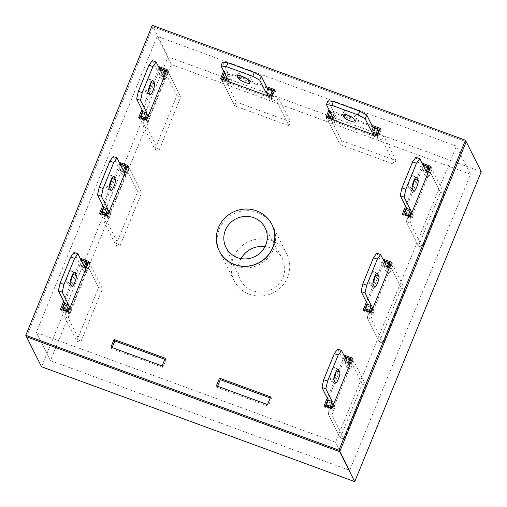 <?xml version="1.0" encoding="UTF-8"?>
<svg xmlns="http://www.w3.org/2000/svg" width="507" height="507" viewBox="0 0 507 507"><rect width="100%" height="100%" fill="white"/><g stroke="black" fill="none" stroke-linecap="round" stroke-linejoin="round"><path stroke-width="0.38" stroke-dasharray="2.54 1.9" d="M241.034 258.576A23.525 22.695 -26.6 0 0 239.919 278.856A23.525 22.695 -26.6 0 0 252.638 290.669A23.525 22.695 -26.6 0 0 278.799 283.977A23.525 22.695 -26.6 0 0 281.943 257.79A23.525 22.695 -26.6 0 0 270.136 247.79A23.525 22.695 -26.6 0 0 265.028 246.554M249.533 294.294A29.469 28.424 -26.6 0 0 281.86 286.398A29.469 28.424 -26.6 0 0 286.835 254.235A29.469 28.424 -26.6 0 0 271.448 240.591A29.469 28.424 -26.6 0 0 239.12 248.493A29.469 28.424 -26.6 0 0 234.145 280.65A29.469 28.424 -26.6 0 0 249.533 294.294M470.54 174.25L171.296 64.49L50.44 360.635L349.684 470.401L470.54 174.25L456.42 146.086L157.176 36.327L36.32 332.472L335.564 442.237L456.42 146.086M152.258 25.35L153.019 26.858L466.218 141.738L153.019 26.858L26.522 336.819L153.019 26.858L168.032 56.809L41.542 366.77M481.232 171.689L168.032 56.809M171.296 64.49L157.176 36.327M349.684 470.401L335.564 442.237M50.44 360.635L36.32 332.472M273.501 249.229A29.469 28.424 -26.6 0 0 272.715 226.071A29.469 28.424 -26.6 0 0 245.394 210.697A29.469 28.424 -26.6 0 0 219.239 229.329A29.469 28.424 -26.6 0 0 220.025 252.486A29.469 28.424 -26.6 0 0 247.346 267.861A29.469 28.424 -26.6 0 0 273.501 249.229M286.835 254.235L271.955 224.563A29.469 28.424 -26.6 0 0 244.64 209.188A29.469 28.424 -26.6 0 0 218.479 227.82A29.469 28.424 -26.6 0 0 219.271 250.978L234.145 280.65M266.498 86.659L223.593 71.138M80.765 259.514L63.692 301.354M159.04 67.704L141.966 109.544M344.348 356.193L327.275 398.033M383.482 260.287L366.409 302.128M119.906 163.609L102.826 205.449M422.623 164.388L405.549 206.229M371.929 125.33L329.03 109.81M217.585 386.264L217.148 387.335L268.311 406.101L271.441 398.426L270.25 397.989M221.736 79.06L221.299 80.131L272.462 98.897L275.593 91.228L274.401 90.785M267.259 88.167L224.354 72.647M61.67 309.669L61.233 310.74L68.984 313.586L89.65 262.943L88.459 262.506M81.526 261.023L64.446 302.863M139.945 117.858L139.507 118.93L147.258 121.775L167.925 71.138L166.733 70.701M159.8 69.218L142.72 111.052M345.102 357.701L328.029 399.541M325.253 406.348L324.816 407.419L332.567 410.264L353.233 359.628L352.035 359.19M384.243 261.802L367.169 303.636M364.387 310.442L363.95 311.513L371.707 314.359L392.367 263.722L391.176 263.285M100.811 213.764L100.373 214.835L108.124 217.68L128.791 167.044L127.593 166.607M120.66 165.117L103.586 206.957M112.148 347.587L111.711 348.658L162.88 367.429L166.011 359.755L164.813 359.317M423.377 165.897L406.303 207.737M403.528 214.543L403.09 215.614L410.841 218.454L431.508 167.817L430.316 167.38M372.689 126.839L329.784 111.318M327.167 117.732L326.73 118.803L377.899 137.568L381.03 129.9L379.832 129.462M324.055 405.911L324.816 407.419M331.812 408.756L332.567 410.264M352.473 358.119L353.233 359.628M363.196 310.005L363.95 311.513M370.947 312.851L371.707 314.359M391.613 262.214L392.367 263.722M167.171 69.63L167.925 71.138M138.753 117.421L139.507 118.93M146.504 120.267L147.258 121.775M128.03 165.536L128.791 167.044M99.613 213.327L100.373 214.835M107.364 216.172L108.124 217.68M88.896 261.435L89.65 262.943M60.479 309.232L61.233 310.74M68.23 312.071L68.984 313.586M165.25 358.246L166.011 359.755M110.957 347.149L111.711 348.658M162.12 365.921L162.88 367.429M274.838 89.714L275.593 91.228M223.669 70.948L224.43 72.457M220.539 78.623L221.299 80.131M271.708 97.388L272.462 98.897M402.336 214.106L403.09 215.614M410.087 216.945L410.841 218.454M430.754 166.309L431.508 167.817M216.388 385.821L217.148 387.335M267.557 404.592L268.311 406.101M270.687 396.918L271.441 398.426M329.106 109.62L329.861 111.128M325.976 117.294L326.73 118.803M377.138 136.06L377.899 137.568M380.269 128.385L381.03 129.9M424.15 165.396L424.948 166.98L423.066 171.588L425.062 175.555L428.193 167.887L440.437 192.318L418.522 246.022L406.272 221.591L408.42 216.337M408.68 215.703L409.403 213.922L407.413 209.949L405.537 214.55M415.898 157.284L422.274 169.997L423.694 166.518M412.039 187.4A5.894 1.153 -69.9 0 1 410.024 189.941A5.894 1.153 -69.9 0 1 409.865 189.783L408.268 186.601A5.894 1.153 -69.9 0 1 409.567 180.334A5.894 1.153 -69.9 0 1 412.489 175.701A5.894 1.153 -69.9 0 1 412.654 175.859L414.244 179.041A5.894 1.153 -69.9 0 1 414.352 179.668M427.534 174.186L428.935 176.981L432.065 169.306L444.316 193.737L422.401 247.441L410.15 223.017L413.281 215.342L411.88 212.547M440.437 192.318L444.316 193.737M428.193 167.887L428.649 168.051M429.86 168.495L432.065 169.306M418.522 246.022L422.401 247.441M406.272 221.591L410.15 223.017M409.403 213.922L410.138 214.188M411.069 214.531L413.281 215.342M407.413 209.949L411.291 211.368M422.274 169.997L426.146 171.417M424.948 166.98L428.821 168.406M423.066 171.588L426.945 173.007M425.062 175.555L428.935 176.981M385.016 261.295L385.808 262.886L383.932 267.487L385.922 271.46L389.053 263.792L401.303 288.217L379.382 341.927L367.138 317.496L369.28 312.236M369.54 311.609L370.268 309.821L368.278 305.848L366.396 310.455M376.764 253.189L383.134 265.902L384.553 262.423M372.899 283.299A5.894 1.153 -69.9 0 1 370.89 285.847A5.894 1.153 -69.9 0 1 370.725 285.682L369.134 282.507A5.894 1.153 -69.9 0 1 370.433 276.239A5.894 1.153 -69.9 0 1 373.355 271.606A5.894 1.153 -69.9 0 1 373.513 271.765L375.11 274.946A5.894 1.153 -69.9 0 1 375.218 275.574M388.4 270.092L389.801 272.886L392.931 265.212L405.175 289.643L383.26 343.347L371.01 318.916L374.147 311.247L372.746 308.452M401.303 288.217L405.175 289.643M389.053 263.792L389.509 263.957M390.72 264.401L392.931 265.212M379.382 341.927L383.26 343.347M367.138 317.496L371.01 318.916M370.268 309.821L371.004 310.094M371.935 310.436L374.147 311.247M368.278 305.848L372.151 307.274M383.134 265.902L387.012 267.322M385.808 262.886L389.687 264.305M383.932 267.487L387.804 268.913M385.922 271.46L389.801 272.886M82.292 260.522L83.091 262.106L81.209 266.714L83.205 270.687L86.336 263.013L98.58 287.444L76.665 341.148L64.414 316.717L66.563 311.463M66.823 310.829L67.551 309.048L65.555 305.075L63.679 309.676M74.041 252.41L80.417 265.123L81.836 261.644M70.181 282.526A5.894 1.153 -69.9 0 1 68.166 285.073A5.894 1.153 -69.9 0 1 68.008 284.909L66.411 281.734A5.894 1.153 -69.9 0 1 67.71 275.466A5.894 1.153 -69.9 0 1 70.631 270.827A5.894 1.153 -69.9 0 1 70.796 270.992L72.387 274.167A5.894 1.153 -69.9 0 1 72.495 274.794M85.677 269.312L87.077 272.107L90.208 264.432L102.458 288.863L80.543 342.567L68.293 318.143L71.424 310.468L70.023 307.673M98.58 287.444L102.458 288.863M86.336 263.013L86.792 263.177M88.003 263.621L90.208 264.432M76.665 341.148L80.543 342.567M64.414 316.717L68.293 318.143M67.551 309.048L68.28 309.314M69.212 309.657L71.424 310.468M65.555 305.075L69.434 306.494M80.417 265.123L84.289 266.543M83.091 262.106L86.97 263.532M81.209 266.714L85.087 268.133M83.205 270.687L87.077 272.107M121.433 164.617L122.225 166.207L120.349 170.808L122.339 174.782L125.47 167.107L137.72 191.538L115.805 245.242L103.555 220.818L105.703 215.557M105.957 214.924L106.685 213.143L104.695 209.169L102.813 213.777M113.181 156.511L119.551 169.218L120.97 165.745M109.322 186.62A5.894 1.153 -69.9 0 1 107.307 189.168A5.894 1.153 -69.9 0 1 107.142 189.003L105.551 185.828A5.894 1.153 -69.9 0 1 106.85 179.56A5.894 1.153 -69.9 0 1 109.772 174.921A5.894 1.153 -69.9 0 1 109.937 175.086L111.527 178.261A5.894 1.153 -69.9 0 1 111.635 178.889M124.817 173.407L126.218 176.202L129.348 168.533L141.599 192.958L119.677 246.668L107.433 222.237L110.564 214.562L109.163 211.774M137.72 191.538L141.599 192.958M125.47 167.107L125.926 167.278M127.137 167.722L129.348 168.533M115.805 245.242L119.677 246.668M103.555 220.818L107.433 222.237M106.685 213.143L107.421 213.409M108.352 213.751L110.564 214.562M104.695 209.169L108.568 210.595M119.551 169.218L123.429 170.644M122.225 166.207L126.104 167.627M120.349 170.808L124.228 172.228M122.339 174.782L126.218 176.202M160.567 68.711L161.365 70.302L159.49 74.903L161.48 78.877L164.61 71.208L176.854 95.633L154.939 149.343L142.695 124.912L144.837 119.652M145.097 119.025L145.826 117.237L143.83 113.264L141.954 117.871M152.315 60.606L158.691 73.319L160.111 69.839M148.456 90.715A5.894 1.153 -69.9 0 1 146.441 93.263A5.894 1.153 -69.9 0 1 146.282 93.104L144.685 89.923A5.894 1.153 -69.9 0 1 145.984 83.655A5.894 1.153 -69.9 0 1 148.912 79.022A5.894 1.153 -69.9 0 1 149.071 79.181L150.668 82.362A5.894 1.153 -69.9 0 1 150.775 82.99M163.951 77.508L165.352 80.302L168.489 72.628L180.733 97.059L158.818 150.763L146.567 126.332L149.698 118.663L148.298 115.869M176.854 95.633L180.733 97.059M164.61 71.208L165.067 71.373M166.277 71.817L168.489 72.628M154.939 149.343L158.818 150.763M142.695 124.912L146.567 126.332M145.826 117.237L146.555 117.51M147.493 117.852L149.698 118.663M143.83 113.264L147.708 114.69M158.691 73.319L162.57 74.738M161.365 70.302L165.244 71.721M159.49 74.903L163.362 76.329M161.48 78.877L165.352 80.302M228.879 81.678L230.153 84.219L222.402 81.38L234.652 105.805L288.914 125.711L276.67 101.28L268.919 98.44L267.645 95.899M224.278 73.116L225.076 74.706L229.728 76.411L231.718 80.385L223.967 77.539L236.218 101.97L290.486 121.876L278.235 97.445L272.538 95.354M222.56 62.114L228.93 74.827L224.658 73.255M271.993 95.158L270.485 94.6L268.488 90.633L273.14 92.337M246.681 78.579A5.894 1.046 -157.8 0 0 251.383 79.39A5.894 1.046 -157.8 0 0 251.352 79.155L249.755 75.98A5.894 1.046 -157.8 0 0 244.178 72.805A5.894 1.046 -157.8 0 0 238.873 71.76A5.894 1.046 -157.8 0 0 238.905 72L240.495 75.175A5.894 1.046 -157.8 0 0 242.004 76.411M234.652 105.805L236.218 101.97M222.402 81.38L223.137 79.574M223.555 78.56L223.967 77.539M288.914 125.711L290.486 121.876M276.67 101.28L278.235 97.445M268.919 98.44L269.654 96.634M270.066 95.62L270.485 94.6M266.923 94.467L268.488 90.633M227.364 78.661L228.93 74.827M223.511 78.541L225.076 74.706M228.163 80.252L229.728 76.411M230.153 84.219L231.718 80.385M345.875 357.201L346.674 358.791L344.792 363.392L346.788 367.366L349.919 359.691L362.163 384.122L340.248 437.826L327.997 413.401L330.146 408.141M330.399 407.508L331.128 405.727L329.138 401.753L327.262 406.361M337.624 349.095L344 361.802L345.419 358.329M333.764 379.204A5.894 1.153 -69.9 0 1 331.749 381.752A5.894 1.153 -69.9 0 1 331.591 381.587L329.994 378.412A5.894 1.153 -69.9 0 1 331.293 372.144A5.894 1.153 -69.9 0 1 334.214 367.505A5.894 1.153 -69.9 0 1 334.379 367.67L335.97 370.845A5.894 1.153 -69.9 0 1 336.078 371.473M349.26 365.991L350.66 368.785L353.791 361.117L366.041 385.542L344.126 439.252L331.876 414.821L335.007 407.146L333.606 404.358M362.163 384.122L366.041 385.542M349.919 359.691L350.375 359.862M351.585 360.306L353.791 361.117M340.248 437.826L344.126 439.252M327.997 413.401L331.876 414.821M331.128 405.727L331.863 405.993M332.795 406.335L335.007 407.146M329.138 401.753L333.017 403.179M344 361.802L347.872 363.227M346.674 358.791L350.546 360.211M344.792 363.392L348.67 364.812M346.788 367.366L350.66 368.785M377.969 134.025L383.666 136.117L395.916 160.548L341.648 140.642L329.398 116.211L337.155 119.056L335.159 115.083L330.513 113.378L329.715 111.787M330.089 111.927L334.367 113.498L327.991 100.785M378.577 131.009L373.925 129.304L375.915 133.278L377.423 133.829M347.441 115.083A5.894 1.046 22.2 0 1 345.932 113.847L344.335 110.672A5.894 1.046 22.2 0 1 344.304 110.431A5.894 1.046 22.2 0 1 349.608 111.477A5.894 1.046 22.2 0 1 355.192 114.652L356.782 117.827A5.894 1.046 22.2 0 1 356.814 118.068A5.894 1.046 22.2 0 1 352.112 117.25M373.076 134.57L374.35 137.112L382.101 139.957L394.351 164.382L340.083 144.482L327.833 120.051L335.59 122.89L334.316 120.349M395.916 160.548L394.351 164.382M383.666 136.117L382.101 139.957M341.648 140.642L340.083 144.482M329.398 116.211L328.986 117.231M328.574 118.245L327.833 120.051M337.155 119.056L335.59 122.89M335.159 115.083L333.593 118.923M330.513 113.378L328.942 117.212M334.367 113.498L332.801 117.332M373.925 129.304L372.36 133.138M375.915 133.278L375.503 134.292M375.085 135.306L374.35 137.112M409.865 189.783L413.737 191.202M414.244 179.041L414.606 179.174M408.268 186.601L412.147 188.027M412.654 175.859L416.139 177.139M370.725 285.682L374.603 287.108M375.11 274.946L375.472 275.079M369.134 282.507L373.006 283.926M373.513 271.765L376.999 273.045M68.008 284.909L71.88 286.328M72.387 274.167L72.748 274.3M66.411 281.734L70.289 283.153M70.796 270.992L74.282 272.265M107.142 189.003L111.02 190.429M111.527 178.261L111.889 178.394M105.551 185.828L109.43 187.248M109.937 175.086L113.422 176.366M146.282 93.104L150.154 94.524M150.668 82.362L151.023 82.495M144.685 89.923L148.564 91.342M149.071 79.181L152.556 80.461M249.786 82.99L251.352 79.155M240.229 75.828L240.495 75.175M248.189 79.814L249.755 75.98M237.498 75.448L238.905 72M331.591 381.587L335.463 383.013M335.97 370.845L336.331 370.978M329.994 378.412L333.872 379.832M334.379 367.67L337.865 368.95M345.932 113.847L345.66 114.5M356.782 117.827L355.217 121.667M344.335 110.672L342.928 114.119M355.192 114.652L353.626 118.486M264.679 227.003L281.943 257.79M225.583 246.611L239.919 278.856M271.955 224.563L272.715 226.071M219.271 250.978L220.025 252.486M410.024 189.941L413.902 191.367M412.489 175.701L416.367 177.12M370.89 285.847L374.762 287.273M373.355 271.606L377.227 273.026M68.166 285.073L72.045 286.493M70.631 270.827L74.51 272.246M107.307 189.168L111.185 190.588M109.772 174.921L113.65 176.347M146.441 93.263L150.319 94.689M148.912 79.022L152.784 80.442M249.818 83.23L251.383 79.39M237.308 75.6L238.873 71.76M331.749 381.752L335.628 383.172M334.214 367.505L338.093 368.931M356.814 118.068L355.249 121.902M344.304 110.431L342.738 114.271"/><path stroke-width="0.76" d="M237.415 257.6A21.89 21.117 -26.6 0 0 261.758 251.371A21.89 21.117 -26.6 0 0 264.679 227.003A21.89 21.117 -26.6 0 0 253.696 217.699A21.89 21.117 -26.6 0 0 230.013 223.219A21.89 21.117 -26.6 0 0 225.583 246.611A21.89 21.117 -26.6 0 0 237.415 257.6M234.595 264.502A29.469 28.424 -26.6 0 0 266.923 256.605A29.469 28.424 -26.6 0 0 271.898 224.443A29.469 28.424 -26.6 0 0 256.51 210.798A29.469 28.424 -26.6 0 0 224.183 218.701A29.469 28.424 -26.6 0 0 219.208 250.857A29.469 28.424 -26.6 0 0 234.595 264.502M25.768 335.311L41.542 366.77L354.742 481.65L481.232 171.689L466.218 141.738L339.722 451.699L466.218 141.738L465.458 140.23L152.258 25.35L25.768 335.311L338.968 450.191L465.458 140.23M354.742 481.65L339.722 451.699L26.522 336.819L339.722 451.699L338.968 450.191M265.028 246.554A23.525 22.695 -26.6 0 0 241.034 258.576M219.208 250.857L219.271 250.978A29.469 28.424 -26.6 0 0 246.586 266.352A29.469 28.424 -26.6 0 0 272.747 247.72A29.469 28.424 -26.6 0 0 271.955 224.563L271.898 224.443M216.388 385.821L267.557 404.592L270.687 396.918L219.518 378.152L216.388 385.821M223.593 71.138L220.539 78.623L271.708 97.388L274.838 89.714L266.498 86.659M63.692 301.354L60.479 309.232L68.23 312.071L88.896 261.435L81.139 258.595L80.765 259.514M141.966 109.544L138.753 117.421L146.504 120.267L167.171 69.63L159.413 66.785L159.04 67.704M327.275 398.033L324.055 405.911L331.812 408.756L352.473 358.119L344.722 355.274L344.348 356.193M366.409 302.128L363.196 310.005L370.947 312.851L391.613 262.214L383.862 259.369L383.482 260.287M102.826 205.449L99.613 213.327L107.364 216.172L128.03 165.536L120.279 162.69L119.906 163.609M114.088 339.481L110.957 347.149L162.12 365.921L165.25 358.246L114.088 339.481L114.842 340.989L112.148 347.587M405.549 206.229L402.336 214.106L410.087 216.945L430.754 166.309L422.996 163.463L422.623 164.388M329.03 109.81L325.976 117.294L377.138 136.06L380.269 128.385L371.929 125.33M270.25 397.989L220.279 379.661L217.585 386.264M274.401 90.785L267.259 88.167M224.354 72.647L221.736 79.06M88.459 262.506L81.9 260.104L81.526 261.023M64.446 302.863L61.67 309.669M166.733 70.701L160.174 68.293L159.8 69.218M142.72 111.052L139.945 117.858M352.035 359.19L345.482 356.782L345.102 357.701M328.029 399.541L325.253 406.348M391.176 263.285L384.617 260.877L384.243 261.802M367.169 303.636L364.387 310.442M127.593 166.607L121.034 164.198L120.66 165.117M103.586 206.957L100.811 213.764M164.813 359.317L114.842 340.989M430.316 167.38L423.757 164.978L423.377 165.897M406.303 207.737L403.528 214.543M329.784 111.318L327.167 117.732M379.832 129.462L372.689 126.839M344.722 355.274L345.482 356.782M383.862 259.369L384.617 260.877M159.413 66.785L160.174 68.293M120.279 162.69L121.034 164.198M81.139 258.595L81.9 260.104M422.996 163.463L423.757 164.978M219.518 378.152L220.279 379.661M408.42 216.337L408.68 215.703M411.88 212.547L411.291 211.368L409.409 215.969L405.537 214.55L404.738 212.959L406.62 208.358L400.245 195.645L401.95 187.92L412.597 161.834L415.898 157.284L419.777 158.71L426.146 171.417L428.028 166.816L428.821 168.406L426.945 173.007L427.534 174.186M423.694 166.518L424.15 165.396L428.028 166.816M414.352 179.668A5.894 1.153 -69.9 0 1 412.039 187.4M409.409 215.969L408.617 214.385L410.493 209.778L404.123 197.071L405.828 189.339L416.475 163.254L419.777 158.71M418.123 180.46A5.894 1.153 -69.9 0 1 416.824 186.728A5.894 1.153 -69.9 0 1 413.902 191.367A5.894 1.153 -69.9 0 1 413.737 191.202L412.147 188.027A5.894 1.153 -69.9 0 1 413.446 181.76A5.894 1.153 -69.9 0 1 416.367 177.12A5.894 1.153 -69.9 0 1 416.532 177.285L418.123 180.46L414.606 179.174M428.649 168.051L429.86 168.495M410.138 214.188L411.069 214.531M404.738 212.959L408.617 214.385M406.62 208.358L410.493 209.778M400.245 195.645L404.123 197.071M401.95 187.92L405.828 189.339M412.597 161.834L416.475 163.254M369.28 312.236L369.54 311.609M372.746 308.452L372.151 307.274L370.275 311.875L366.396 310.455L365.604 308.864L367.48 304.263L361.104 291.55L362.816 283.825L373.463 257.74L376.764 253.189L380.637 254.609L387.012 267.322L388.888 262.721L389.687 264.305L387.804 268.913L388.4 270.092M384.553 262.423L385.016 261.295L388.888 262.721M375.218 275.574A5.894 1.153 -69.9 0 1 372.899 283.299M370.275 311.875L369.476 310.284L371.358 305.683L364.983 292.97L366.694 285.245L377.335 259.159L380.637 254.609M378.983 276.366A5.894 1.153 -69.9 0 1 377.69 282.633A5.894 1.153 -69.9 0 1 374.762 287.273A5.894 1.153 -69.9 0 1 374.603 287.108L373.006 283.926A5.894 1.153 -69.9 0 1 374.305 277.659A5.894 1.153 -69.9 0 1 377.227 273.026A5.894 1.153 -69.9 0 1 377.392 273.191L378.983 276.366L375.472 275.079M389.509 263.957L390.72 264.401M371.004 310.094L371.935 310.436M365.604 308.864L369.476 310.284M367.48 304.263L371.358 305.683M361.104 291.55L364.983 292.97M362.816 283.825L366.694 285.245M373.463 257.74L377.335 259.159M66.563 311.463L66.823 310.829M70.023 307.673L69.434 306.494L67.551 311.102L63.679 309.676L62.881 308.091L64.763 303.484L58.387 290.771L60.099 283.045L70.739 256.96L74.041 252.41L77.92 253.836L84.289 266.543L86.171 261.942L86.97 263.532L85.087 268.133L85.677 269.312M81.836 261.644L82.292 260.522L86.171 261.942M72.495 274.794A5.894 1.153 -69.9 0 1 70.181 282.526M67.551 311.102L66.759 309.511L68.635 304.91L62.266 292.197L63.971 284.471L74.618 258.386L77.92 253.836M76.265 275.586A5.894 1.153 -69.9 0 1 74.966 281.854A5.894 1.153 -69.9 0 1 72.045 286.493A5.894 1.153 -69.9 0 1 71.88 286.328L70.289 283.153A5.894 1.153 -69.9 0 1 71.588 276.885A5.894 1.153 -69.9 0 1 74.51 272.246A5.894 1.153 -69.9 0 1 74.675 272.411L76.265 275.586L72.748 274.3M86.792 263.177L88.003 263.621M68.28 309.314L69.212 309.657M62.881 308.091L66.759 309.511M64.763 303.484L68.635 304.91M58.387 290.771L62.266 292.197M60.099 283.045L63.971 284.471M70.739 256.96L74.618 258.386M105.703 215.557L105.957 214.924M109.163 211.774L108.568 210.595L106.692 215.196L102.813 213.777L102.021 212.186L103.897 207.578L97.528 194.872L99.233 187.146L109.88 161.055L113.181 156.511L117.054 157.93L123.429 170.644L125.305 166.036L126.104 167.627L124.228 172.228L124.817 173.407M120.97 165.745L121.433 164.617L125.305 166.036M111.635 178.889A5.894 1.153 -69.9 0 1 109.322 186.62M106.692 215.196L105.893 213.605L107.776 209.004L101.4 196.291L103.111 188.566L113.752 162.481L117.054 157.93M115.406 179.687A5.894 1.153 -69.9 0 1 114.107 185.955A5.894 1.153 -69.9 0 1 111.185 190.588A5.894 1.153 -69.9 0 1 111.02 190.429L109.43 187.248A5.894 1.153 -69.9 0 1 110.722 180.98A5.894 1.153 -69.9 0 1 113.65 176.347A5.894 1.153 -69.9 0 1 113.809 176.506L115.406 179.687L111.889 178.394M125.926 167.278L127.137 167.722M107.421 213.409L108.352 213.751M102.021 212.186L105.893 213.605M103.897 207.578L107.776 209.004M97.528 194.872L101.4 196.291M99.233 187.146L103.111 188.566M109.88 161.055L113.752 162.481M144.837 119.652L145.097 119.025M148.298 115.869L147.708 114.69L145.832 119.291L141.954 117.871L141.155 116.28L143.037 111.679L136.662 98.966L138.373 91.241L149.014 65.156L152.315 60.606L156.194 62.025L162.57 74.738L164.445 70.137L165.244 71.721L163.362 76.329L163.951 77.508M160.111 69.839L160.567 68.711L164.445 70.137M150.775 82.99A5.894 1.153 -69.9 0 1 148.456 90.715M145.832 119.291L145.034 117.7L146.91 113.099L140.54 100.386L142.245 92.661L152.892 66.575L156.194 62.025M154.54 83.782A5.894 1.153 -69.9 0 1 153.241 90.05A5.894 1.153 -69.9 0 1 150.319 94.689A5.894 1.153 -69.9 0 1 150.154 94.524L148.564 91.342A5.894 1.153 -69.9 0 1 149.863 85.075A5.894 1.153 -69.9 0 1 152.784 80.442A5.894 1.153 -69.9 0 1 152.949 80.607L154.54 83.782L151.023 82.495M165.067 71.373L166.277 71.817M146.555 117.51L147.493 117.852M141.155 116.28L145.034 117.7M143.037 111.679L146.91 113.099M136.662 98.966L140.54 100.386M138.373 91.241L142.245 92.661M149.014 65.156L152.892 66.575M267.645 95.899L266.923 94.467L271.575 96.172L270.782 94.581L266.131 92.876L259.755 80.169L252.759 76.304L226.401 66.632L220.995 65.948L227.364 78.661L222.712 76.956L223.511 78.541L228.163 80.252L228.879 81.678M249.786 82.99L248.189 79.814A5.894 1.046 -157.8 0 0 242.612 76.639A5.894 1.046 -157.8 0 0 237.308 75.6A5.894 1.046 -157.8 0 0 237.339 75.835L238.93 79.01A5.894 1.046 -157.8 0 0 244.507 82.185A5.894 1.046 -157.8 0 0 249.818 83.23A5.894 1.046 -157.8 0 0 249.786 82.99M224.658 73.255L224.278 73.116L222.712 76.956M271.575 96.172L273.14 92.337L272.348 90.747L267.696 89.042L261.32 76.329L254.324 72.469L227.966 62.798L222.56 62.114L220.995 65.948M272.538 95.354L271.993 95.158M242.004 76.411A5.894 1.046 -157.8 0 0 246.681 78.579M223.137 79.574L223.555 78.56M269.654 96.634L270.066 95.62M270.782 94.581L272.348 90.747M266.131 92.876L267.696 89.042M259.755 80.169L261.32 76.329M252.759 76.304L254.324 72.469M226.401 66.632L227.966 62.798M330.146 408.141L330.399 407.508M333.606 404.358L333.017 403.179L331.134 407.78L327.262 406.361L326.464 404.77L328.34 400.162L321.97 387.456L323.675 379.73L334.322 353.639L337.624 349.095L341.503 350.514L347.872 363.227L349.754 358.62L350.546 360.211L348.67 364.812L349.26 365.991M345.419 358.329L345.875 357.201L349.754 358.62M336.078 371.473A5.894 1.153 -69.9 0 1 333.764 379.204M331.134 407.78L330.342 406.189L332.218 401.588L325.843 388.875L327.554 381.15L338.201 355.065L341.503 350.514M339.848 372.271A5.894 1.153 -69.9 0 1 338.549 378.539A5.894 1.153 -69.9 0 1 335.628 383.172A5.894 1.153 -69.9 0 1 335.463 383.013L333.872 379.832A5.894 1.153 -69.9 0 1 335.171 373.564A5.894 1.153 -69.9 0 1 338.093 368.931A5.894 1.153 -69.9 0 1 338.251 369.09L339.848 372.271L336.331 370.978M350.375 359.862L351.585 360.306M331.863 405.993L332.795 406.335M326.464 404.77L330.342 406.189M328.34 400.162L332.218 401.588M321.97 387.456L325.843 388.875M323.675 379.73L327.554 381.15M334.322 353.639L338.201 355.065M334.316 120.349L333.593 118.923L328.942 117.212L328.149 115.628L329.715 111.787L330.089 111.927M328.149 115.628L332.801 117.332L326.426 104.619L327.991 100.785L333.397 101.47L359.755 111.141L366.751 115L373.127 127.713L377.778 129.418L378.577 131.009L377.012 134.843L372.36 133.138L373.076 134.57M377.423 133.829L377.969 134.025M352.112 117.25A5.894 1.046 22.2 0 1 347.441 115.083M326.426 104.619L331.832 105.304L358.189 114.975L365.186 118.841L371.561 131.547L376.213 133.259L377.012 134.843M355.217 121.667A5.894 1.046 22.2 0 1 355.249 121.902A5.894 1.046 22.2 0 1 349.944 120.856A5.894 1.046 22.2 0 1 344.367 117.681L342.77 114.506A5.894 1.046 22.2 0 1 342.738 114.271A5.894 1.046 22.2 0 1 348.043 115.311A5.894 1.046 22.2 0 1 353.626 118.486L355.217 121.667M328.986 117.231L328.574 118.245M333.397 101.47L331.832 105.304M359.755 111.141L358.189 114.975M366.751 115L365.186 118.841M373.127 127.713L371.561 131.547M377.778 129.418L376.213 133.259M375.503 134.292L375.085 135.306M416.139 177.139L416.532 177.285M376.999 273.045L377.392 273.191M74.282 272.265L74.675 272.411M113.422 176.366L113.809 176.506M152.556 80.461L152.949 80.607M238.93 79.01L240.229 75.828M237.339 75.835L237.498 75.448M337.865 368.95L338.251 369.09M345.66 114.5L344.367 117.681M342.928 114.119L342.77 114.506"/></g></svg>

